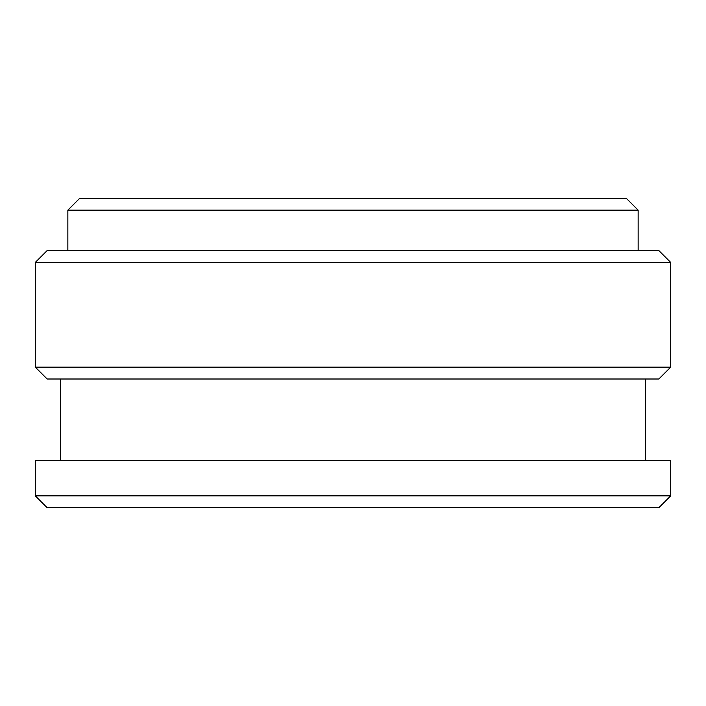 <?xml version="1.0" encoding="UTF-8"?>
<svg xmlns="http://www.w3.org/2000/svg" width="706" height="706" viewBox="0 0 706 706"><rect width="100%" height="100%" fill="white"/><g stroke="black" fill="none" stroke-linecap="round" stroke-linejoin="round"><path stroke-width="1.06" d="M670.7 495.85L658.822 507.729L47.178 507.729L35.3 495.85L35.3 460.524L670.7 460.524L670.7 495.85L35.3 495.85M670.7 367.129L658.822 379.007L47.178 379.007L35.3 367.129L35.3 262.429L670.7 262.429L670.7 367.129L35.3 367.129M670.7 262.429L658.822 250.551L47.178 250.551L35.3 262.429M67.855 210.15L79.734 198.271L626.266 198.271L638.145 210.15L67.855 210.15L67.855 250.551M645.39 460.524L645.39 379.007M60.61 460.524L60.61 379.007M638.145 210.15L638.145 250.551"/></g></svg>

